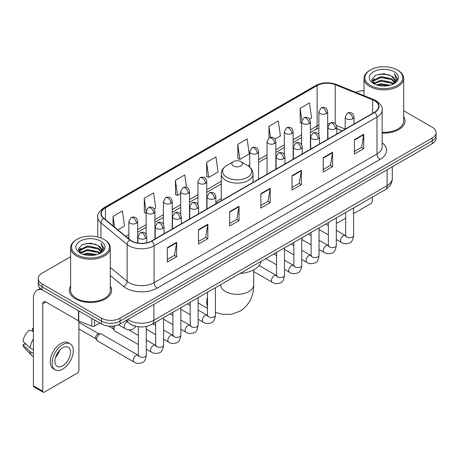 <?xml version="1.0" encoding="UTF-8"?>
<svg xmlns="http://www.w3.org/2000/svg" width="459" height="459" viewBox="0 0 459 459"><rect width="100%" height="100%" fill="white"/><g stroke="black" fill="none" stroke-linecap="round" stroke-linejoin="round"><path stroke-width="0.69" d="M221.278 198.558A23.369 13.495 0 0 0 215.839 202.924M342.19 130.895L336.751 128.698M134.969 326.045A13.231 7.637 180 0 1 129.627 323.543M70.617 256.724L42.13 273.168A13.231 7.637 0 0 0 38.258 278.573L38.258 284.333A13.231 7.637 0 0 0 42.13 289.732L101.37 323.934A13.231 7.637 0 0 0 120.074 323.934L432.177 143.742A13.231 7.637 0 0 0 436.05 138.343L436.05 135.462A13.231 7.637 0 0 1 432.177 140.861A13.231 7.637 0 0 0 436.05 135.462L436.05 132.582A13.231 7.637 0 0 0 432.177 127.183L403.69 110.739M38.258 278.573A13.231 7.637 0 0 0 42.13 283.972L101.37 318.173A13.231 7.637 0 0 0 120.074 318.173L120.074 321.053L432.177 140.861L120.074 321.053A13.231 7.637 0 0 1 101.37 321.053A13.231 7.637 0 0 0 120.074 321.053L120.074 323.934M42.13 283.972L42.13 286.852L101.37 321.053L42.13 286.852A13.231 7.637 0 0 1 38.258 281.453A13.231 7.637 0 0 0 42.13 286.852L42.13 289.732M70.617 286.02A21.166 12.221 0 0 0 69.292 290.272A21.166 12.221 0 0 0 75.488 298.912A21.166 12.221 0 0 0 98.559 301.563A21.166 12.221 0 0 0 111.623 290.272A21.166 12.221 0 0 0 110.298 286.02A21.166 12.221 0 0 1 111.623 290.272A21.166 12.221 0 0 1 98.559 301.563A21.166 12.221 0 0 1 75.488 298.912A21.166 12.221 0 0 1 69.292 290.272A21.166 12.221 0 0 1 70.617 286.02M374.492 100.722A14.109 8.147 180 0 1 378.629 106.482A14.109 8.147 180 0 1 374.492 112.243L151.568 240.946A14.109 8.147 180 0 1 130.029 239.862L103.837 218.26A14.109 8.147 180 0 1 101.284 213.59A14.109 8.147 180 0 1 105.415 207.829L317.129 85.598A14.109 8.147 180 0 1 335.202 84.685L372.61 99.81A14.109 8.147 180 0 1 374.492 100.722M374.745 100.578A14.464 8.348 0 0 0 372.811 99.643L335.403 84.519A14.464 8.348 0 0 0 316.882 85.454L105.168 207.686A14.464 8.348 0 0 0 103.55 218.381L129.742 239.977A14.464 8.348 0 0 0 151.814 241.09L374.745 112.386A14.464 8.348 0 0 0 374.745 100.578M167.311 247.665L167.311 262.066L176.663 256.661L176.663 242.26L167.311 247.665M167.311 259.507L174.518 255.347L176.629 242.742A3.529 2.037 -120 0 0 176.663 242.26M174.454 255.388L176.663 256.661M198.489 229.661L198.489 244.062L207.847 238.663L207.847 224.262L198.489 229.661M198.489 241.509L205.695 237.349L207.807 224.738A3.529 2.037 -120 0 0 207.847 224.262M205.632 237.383L207.847 238.663M229.672 211.662L229.672 226.063L239.024 220.664L239.024 206.263L229.672 211.662M229.672 223.504L236.873 219.345L238.984 206.739A3.529 2.037 -120 0 0 239.024 206.263M236.81 219.385L239.024 220.664M354.382 139.656L354.382 154.058L363.74 148.659L363.74 134.257L354.382 139.656M354.382 151.504L361.589 147.345L363.7 134.734A3.529 2.037 -120 0 0 363.74 134.257M361.526 147.379L363.74 148.659M323.205 157.661L323.205 172.062L332.557 166.657L332.557 152.256L323.205 157.661M323.205 169.503L330.411 165.343L332.523 152.738A3.529 2.037 -120 0 0 332.557 152.256M330.348 165.383L332.557 166.657M292.027 175.659L292.027 190.06L301.379 184.661L301.379 170.26L292.027 175.659M292.027 187.507L299.234 183.348L301.345 170.737A3.529 2.037 -120 0 0 301.379 170.26M299.17 183.382L301.379 184.661M260.85 193.658L260.85 208.059L270.202 202.66L270.202 188.259L260.85 193.658M260.85 205.506L268.05 201.346L270.162 188.741A3.529 2.037 -120 0 0 270.202 188.259M267.987 201.381L270.202 202.66M382.158 133.064A21.166 12.221 0 0 0 405.016 120.883A21.166 12.221 0 0 0 403.69 116.632A21.166 12.221 0 0 1 405.016 120.883A21.166 12.221 0 0 1 382.158 133.064M120.074 318.173L432.177 137.981A13.231 7.637 0 0 0 436.05 132.582M364.004 90.75A13.231 7.637 0 0 0 355.645 92.27M154.115 208.902L155.704 207.984L153.593 192.941L144.241 198.34L144.39 212.655M117.871 229.833L124.527 225.989L122.415 210.939L113.063 216.344L113.063 225.868M237.773 144.338L239.885 159.382L249.243 153.983L247.131 138.939L237.773 144.338L237.928 158.653M275.027 139.094L280.42 135.984L278.309 120.935L268.957 126.334L268.957 138.039M309.573 119.151L311.598 117.98L309.486 102.936L300.134 108.335L300.284 122.651M186.515 187.364L184.77 174.936L175.418 180.341L175.567 194.656M206.596 162.337L208.707 177.386L218.065 171.987L215.954 156.938L206.596 162.337L206.751 176.652M208.707 177.386L206.596 176.595M239.885 159.382L237.773 158.596M268.957 126.334L270.5 137.367M301.586 123.138L300.134 122.593M300.134 108.335L301.815 120.321M175.418 180.341L177.53 195.385L180.674 193.572M177.53 195.385L175.418 194.599M146.128 213.303L144.241 212.597M144.241 198.34L146.128 211.8M113.063 216.344L114.572 227.113M336.309 222.581A2.203 1.274 120 0 0 336.602 222.879A2.203 1.274 120 0 0 337.704 222.77L345.644 218.186M353.585 213.601L370.752 203.687A2.203 1.274 120 0 0 372.312 200.99L372.312 197.129M370.442 85.42A18.962 10.947 0 0 0 397.253 85.42A18.962 10.947 0 0 0 397.253 69.94L397.878 70.302A19.84 11.458 0 0 1 403.69 78.397A19.84 11.458 0 0 1 391.441 88.983A19.84 11.458 0 0 1 369.816 86.499A19.84 11.458 0 0 1 364.004 78.397A19.84 11.458 0 0 1 369.816 70.302L370.442 69.94A18.962 10.947 0 0 0 370.442 85.42M382.158 132.295A19.84 11.458 0 0 0 403.69 120.883L403.69 78.397M376.42 84.904L380.993 83.733L390.27 85.219M377.728 85.299L380.993 84.634L388.916 85.558L380.379 84.875L377.82 85.328M373.563 83.429L380.993 80.13L391.642 82.379L393.357 83.796M374.022 83.808L380.993 81.031L391.642 83.28L392.881 84.227M372.955 82.821L373.201 80.428L380.993 76.533L391.642 78.776L394.556 82.086M372.857 82.385L373.201 81.329L380.993 77.433L391.642 79.677L394.35 82.517M392.766 84.318A11.022 6.363 0 0 0 394.872 80.577A11.022 6.363 0 0 0 391.642 76.079L394.866 80.795M394.138 71.742A14.55 8.4 0 0 0 373.592 71.719A14.55 8.4 0 0 0 373.494 83.584A14.55 8.4 0 0 0 373.557 83.618A14.55 8.4 0 0 0 394.201 83.584A14.55 8.4 0 0 0 394.138 71.742M391.642 76.079L383.724 73.715L375.582 75.213L371.813 79.476L374.314 84.02M393.673 83.877L397.184 79.418L397.259 78.615L394.396 73.836L396.197 79.195L392.887 84.267M397.878 70.302L397.253 69.94A18.962 10.947 0 0 0 370.442 69.94M394.396 73.836L397.253 78.799M375.393 75.305L380.379 74.077L389.307 74.874M371.956 81.1L373.58 79.82M377.16 78.3L380.379 77.674L388.991 78.38M377.16 81.897L380.379 81.277L388.991 81.983M371.859 80.744L374.533 78.845M373.282 83.165L374.533 82.448M233.413 165.974A5.29 3.052 0 0 0 240.895 165.974A5.29 3.052 0 0 0 240.895 161.654L247.464 165.447A14.585 8.417 0 0 1 247.464 177.352A14.585 8.417 0 0 1 226.844 177.352A14.585 8.417 0 0 1 226.844 165.447C223.252 167.581 221.399 170.415 221.278 173.944A15.876 9.163 0 0 0 225.926 180.427A15.876 9.163 0 0 0 243.23 182.412A15.876 9.163 0 0 0 253.024 173.944C252.909 170.415 251.056 167.581 247.464 165.447L240.895 161.654A5.29 3.052 0 0 0 233.413 161.654A5.29 3.052 0 0 0 233.413 165.974M240.068 273.478A24.252 13.999 0 0 0 261.228 261.263M138.371 344.589L114.784 330.973A3.97 2.289 -60 0 1 114.291 330.48A3.97 2.289 -60 0 1 113.964 329.155A3.97 2.289 -60 0 1 115.232 325.712M114.291 330.48L113.109 328.581A2.869 1.652 -60 0 1 112.874 327.623A2.869 1.652 -60 0 1 113.258 326.028M96.694 339.126A3.97 2.289 -60 0 1 99.5 334.267A3.97 2.289 -60 0 1 100.808 333.882A3.97 2.289 -60 0 1 101.485 334.072L138.084 355.203A3.97 2.289 -60 0 0 136.277 355.306A3.97 2.289 -60 0 0 136.105 355.398A3.97 2.289 -60 0 0 133.512 358.898A3.97 2.289 -60 0 0 134.12 362.076L97.515 340.945A3.97 2.289 -60 0 1 97.015 340.452A3.97 2.289 -60 0 1 96.694 339.126M97.015 340.452L95.833 338.553A2.869 1.652 -60 0 1 95.598 337.594A2.869 1.652 -60 0 1 97.629 334.089A2.869 1.652 -60 0 1 98.576 333.813L100.808 333.882M94.588 320.015L94.588 326.051L99.81 323.033M41.981 289.646A17.637 10.184 -120 0 0 37.053 290.3A17.637 10.184 -120 0 0 33.398 298.373L33.398 385.858L42.756 391.257L42.756 303.772A4.412 2.547 60 0 1 43.668 301.752A4.412 2.547 60 0 1 45.871 301.97L78.472 320.795L78.472 310.714M42.756 391.257A2.203 1.274 120 0 0 43.209 392.267L33.857 386.868A2.203 1.274 -60 0 1 33.398 385.858M43.209 392.267A2.203 1.274 120 0 0 44.311 392.158L77.359 373.075A2.203 1.274 120 0 0 78.919 370.379L78.919 320.996M94.588 326.051A2.203 1.274 180 0 1 91.766 326.188L78.764 320.939A2.203 1.274 180 0 1 78.472 320.795M62.705 365.84A11.022 6.363 120 0 0 69.911 356.127A11.022 6.363 120 0 0 68.219 347.291A11.022 6.363 120 0 0 62.705 347.836A11.022 6.363 120 0 0 55.505 357.555A11.022 6.363 120 0 0 57.197 366.385A11.022 6.363 120 0 0 62.705 365.84M55.585 357.297A11.022 6.363 120 0 0 59.544 350.441M33.398 328.678L32.463 328.392L32.463 330.606L33.398 331.146M70.204 343.854L68.334 342.775A14.992 8.658 120 0 0 60.835 343.521A14.992 8.658 120 0 0 51.041 356.729A14.992 8.658 120 0 0 53.342 368.743L55.212 369.822A14.992 8.658 120 0 0 62.705 369.082A14.992 8.658 120 0 0 72.499 355.868A14.992 8.658 120 0 0 70.204 343.854A14.992 8.658 120 0 0 62.705 344.6A14.992 8.658 120 0 0 52.911 357.808A14.992 8.658 120 0 0 55.212 369.822M33.398 338.983A14.55 8.4 120 0 0 30.087 347.951L22.95 341.272A11.464 6.621 120 0 1 29.347 330.193L33.398 331.421M33.398 349.861L30.087 347.951M26.811 344.887L24.866 343.762L22.95 344.87L30.087 351.548L33.398 353.464M30.087 351.548A14.55 8.4 120 0 0 31.883 355.616A14.55 8.4 120 0 0 32.985 356.482L33.398 356.718M33.398 328.133A11.464 6.621 120 0 0 32.463 328.392M22.95 344.87A11.464 6.621 120 0 0 24.304 347.727L31.883 355.616M77.049 254.808A18.962 10.947 0 0 0 103.866 254.808A18.962 10.947 0 0 0 103.866 239.328L104.486 239.69A19.84 11.458 0 0 1 110.298 247.785A19.84 11.458 0 0 1 98.048 258.371A19.84 11.458 0 0 1 76.423 255.887A19.84 11.458 0 0 1 70.617 247.785A19.84 11.458 0 0 1 76.423 239.69L77.049 239.328A18.962 10.947 0 0 0 77.049 254.808M70.617 247.785L70.617 290.272A19.84 11.458 0 0 0 76.423 298.373A19.84 11.458 0 0 0 98.048 300.857A19.84 11.458 0 0 0 110.298 290.272L110.298 247.785M83.027 254.292L87.606 253.121L96.878 254.607M84.336 254.688L87.606 254.022L95.524 254.946M80.176 252.817L87.606 249.518L98.249 251.767L99.964 253.184M80.629 253.196L87.606 250.419L98.249 252.668L99.488 253.615M79.562 252.209L79.809 249.816L87.606 245.921L98.249 248.164L101.164 251.475M79.464 251.773L79.809 250.717L87.606 246.822L98.249 249.065L100.957 251.905M99.379 253.707A11.022 6.363 0 0 0 101.479 249.966A11.022 6.363 0 0 0 98.249 245.467L101.473 250.184M100.745 241.13A14.55 8.4 0 0 0 80.199 241.107A14.55 8.4 0 0 0 80.107 252.972A14.55 8.4 0 0 0 80.17 253.007A14.55 8.4 0 0 0 100.808 252.972A14.55 8.4 0 0 0 100.745 241.13M98.249 245.467L90.331 243.104L82.19 244.601L78.42 248.864L80.922 253.408M100.28 253.265L103.797 248.807L103.866 248.003L101.003 243.224L102.805 248.583L99.494 253.655M104.486 239.69L103.866 239.328A18.962 10.947 0 0 0 77.049 239.328M101.003 243.224L103.86 248.187M82 244.693L86.986 243.465L95.914 244.263M78.564 250.488L80.187 249.208M83.767 247.688L86.986 247.062L95.598 247.768M83.767 251.285L86.986 250.666L95.598 251.371M84.427 254.716L86.986 254.263L95.512 254.946M78.466 250.132L81.14 248.233M79.889 252.553L81.14 251.836M127.78 319.487A17.637 10.184 0 0 0 128.962 320.244A17.637 10.184 0 0 0 153.903 320.244L387.121 185.597A17.637 10.184 0 0 0 392.29 178.396C392.416 182.774 390.087 186.52 385.296 189.636L152.078 324.278A8.819 5.089 60 0 0 153.903 320.244L153.903 304.403M387.121 169.755L387.121 185.597A8.819 5.089 60 0 1 385.296 189.636M127.063 319.9A8.819 5.898 129.5 0 0 128.6 322.769L125.921 320.56M432.177 143.742L432.177 137.981M101.37 323.934L101.37 318.173M382.158 142.766A22.049 12.726 180 0 1 380.109 159.405L157.179 288.109A4.412 2.547 60 0 1 154.063 282.71L376.988 154.006A17.637 10.184 0 0 0 382.158 146.805L382.158 109.936A17.637 10.184 180 0 1 376.988 117.137A4.412 2.547 -120 0 0 374.745 112.386M157.179 288.109A22.049 12.726 180 0 1 126.001 288.109A22.049 12.726 180 0 1 123.528 286.41L110.298 275.503M129.742 239.977A4.412 2.949 129.5 0 0 127.143 244.486L127.143 281.35A17.637 10.184 0 0 0 129.117 282.71A17.637 10.184 0 0 0 154.063 282.71L154.063 245.846A17.637 10.184 180 0 1 127.143 244.486L100.946 222.885A17.637 10.184 180 0 1 97.756 217.044L97.756 236.964M382.158 109.936C382.743 107.182 380.718 104.113 376.076 100.716L373.758 99.592A4.412 2.066 112 0 0 372.811 99.643M373.758 99.592L336.349 84.467C329.046 81.886 322.109 82.259 315.551 85.598A4.412 2.547 60 0 1 316.882 85.454M105.168 207.686A4.412 2.547 -120 0 0 103.837 207.824C99.259 211.117 97.233 214.192 97.756 217.044M103.55 218.381A4.412 2.949 129.5 0 0 100.946 222.885L100.946 237.951M336.349 84.467A4.412 2.066 112 0 0 335.403 84.519M151.814 241.09A4.412 2.547 60 0 1 154.063 245.846L376.988 117.137L376.988 154.006A4.412 2.547 60 0 0 380.109 159.405M110.298 267.465L127.143 281.35A4.412 2.949 -50.5 0 1 123.528 286.41M105.415 207.829L105.415 219.563M372.61 99.81L372.61 113.327M335.202 84.685L335.202 123.609M345.202 129.054L336.51 125.537M329.442 123.649A14.109 8.147 0 0 0 327.68 123.54M318.862 125.072A14.109 8.147 0 0 0 317.129 125.921L310.404 129.805M317.129 85.598L317.129 125.921A7.935 4.584 60 0 1 315.488 129.553L310.404 132.49M301.586 134.894L293.129 139.777M284.31 144.866L275.859 149.749M267.04 154.838L258.583 159.721M249.765 164.81L248.049 165.802M221.278 181.259L206.768 189.636M197.949 194.731L189.492 199.613M180.674 204.703L172.223 209.585M163.404 214.674L154.947 219.557M146.128 224.646L137.677 229.529M128.853 234.618L125.812 236.379M336.78 128.612A7.935 3.718 -68 0 1 336.751 128.6L342.282 130.838M260.85 194.117L270.162 188.741M292.027 176.118L301.345 170.737M323.205 158.114L332.523 152.738M354.382 140.115L363.7 134.734M229.672 212.115L238.984 206.739M198.489 230.12L207.807 224.738M167.311 248.118L176.629 242.742M253.689 269.823L253.689 284.781A16.535 9.547 180 0 1 248.847 291.534A16.535 9.547 180 0 1 225.461 291.534A16.535 9.547 180 0 1 220.618 284.781L220.653 285.429M207.462 306.555A16.535 9.547 -60 0 1 207.462 297.294M352.73 118.795A4.412 2.547 0 0 0 354.021 116.993C353.327 114.446 352.627 113.195 351.933 113.241C350.653 112.34 349.144 112.323 347.411 113.178A4.412 2.547 60 0 1 349.615 113.396A4.412 2.547 -120 0 1 352.73 118.795A4.412 2.547 0 0 1 346.499 118.795A4.412 2.547 0 0 1 345.202 116.993L347.411 113.178M336.309 239.472L341.393 242.404A3.97 2.289 -60 0 1 340.785 239.225A3.97 2.289 -60 0 1 343.378 235.731A3.97 2.289 -60 0 1 343.556 235.633A3.97 2.289 -60 0 1 345.363 235.53L336.309 230.309M345.874 235.932L345.518 236.224L345.644 235.369A3.97 2.289 -0 0 0 346.809 236.987A3.97 2.289 -0 0 0 352.237 237.091A3.97 2.289 -0 0 0 353.585 235.369C353.04 239.977 351.611 242.553 349.299 243.092C345.983 244.102 343.349 243.872 341.393 242.404M335.46 128.767A4.412 2.547 0 0 0 336.751 126.965C336.051 124.418 335.357 123.167 334.657 123.213C333.383 122.318 331.874 122.295 330.136 123.15A4.412 2.547 60 0 1 332.339 123.368A4.412 2.547 -120 0 1 335.46 128.767A4.412 2.547 0 0 1 329.223 128.767A4.412 2.547 0 0 1 327.933 126.965L330.136 123.15M319.039 249.444L324.123 252.381A3.97 2.289 -60 0 1 323.515 249.197A3.97 2.289 -60 0 1 326.108 245.703A3.97 2.289 -60 0 1 326.28 245.605A3.97 2.289 -60 0 1 328.087 245.508L319.039 240.281M328.598 245.904L328.248 246.196L328.374 245.341A3.97 2.289 -0 0 0 329.533 246.959A3.97 2.289 -0 0 0 334.967 247.062A3.97 2.289 -0 0 0 336.309 245.341C335.764 249.948 334.341 252.525 332.029 253.064C328.713 254.074 326.074 253.844 324.123 252.381M318.185 138.738A4.412 2.547 0 0 0 319.475 136.937C318.781 134.389 318.081 133.139 317.387 133.185C316.108 132.29 314.599 132.267 312.866 133.121A4.412 2.547 60 0 1 315.069 133.339A4.412 2.547 -120 0 1 318.185 138.738A4.412 2.547 0 0 1 311.948 138.738A4.412 2.547 0 0 1 310.657 136.937L312.866 133.121M301.764 259.415L306.847 262.353A3.97 2.289 -60 0 1 306.239 259.174A3.97 2.289 -60 0 1 308.832 255.674A3.97 2.289 -60 0 1 309.01 255.577A3.97 2.289 -60 0 1 310.818 255.479L301.764 250.253M311.328 255.875L310.972 256.174L311.099 255.313A3.97 2.289 -0 0 0 312.263 256.937A3.97 2.289 -0 0 0 317.691 257.034A3.97 2.289 -0 0 0 319.039 255.313C318.494 259.92 317.066 262.496 314.754 263.036C311.437 264.045 308.804 263.816 306.847 262.353M300.915 148.71A4.412 2.547 0 0 0 302.206 146.909C301.506 144.361 300.806 143.11 300.111 143.162C298.838 142.261 297.329 142.238 295.59 143.093A4.412 2.547 60 0 1 297.793 143.311A4.412 2.547 -120 0 1 300.915 148.71A4.412 2.547 0 0 1 294.678 148.71A4.412 2.547 0 0 1 293.387 146.909L295.59 143.093M284.488 269.387L289.577 272.325A3.97 2.289 -60 0 1 288.969 269.146A3.97 2.289 -60 0 1 291.557 265.646A3.97 2.289 -60 0 1 291.735 265.554A3.97 2.289 -60 0 1 293.542 265.451L284.488 260.224M294.053 265.853L293.697 266.145L293.829 265.285A3.97 2.289 -0 0 0 294.988 266.909A3.97 2.289 -0 0 0 300.421 267.006A3.97 2.289 -0 0 0 301.764 265.285C301.219 269.898 299.79 272.468 297.484 273.007C294.167 274.017 291.528 273.788 289.577 272.325M283.639 158.682A4.412 2.547 0 0 0 284.93 156.886C284.23 154.333 283.536 153.082 282.842 153.134C281.562 152.233 280.053 152.21 278.32 153.065A4.412 2.547 60 0 1 280.524 153.283A4.412 2.547 -120 0 1 283.639 158.682A4.412 2.547 0 0 1 277.402 158.682A4.412 2.547 0 0 1 276.111 156.886L278.32 153.065M253.689 271.55L272.302 282.296A3.97 2.289 -60 0 1 271.694 279.118A3.97 2.289 -60 0 1 274.287 275.618A3.97 2.289 -60 0 1 274.465 275.526A3.97 2.289 -60 0 1 276.272 275.423L259.117 265.52M276.783 275.825L276.427 276.117L276.553 275.257A3.97 2.289 -0 0 0 277.718 276.88A3.97 2.289 -0 0 0 283.146 276.978A3.97 2.289 -0 0 0 284.488 275.257C283.949 279.87 282.52 282.44 280.208 282.979C276.892 283.989 274.258 283.76 272.302 282.296M214.548 198.575A4.412 2.547 0 0 0 215.839 196.773C215.139 194.226 214.445 192.975 213.745 193.021C212.471 192.12 210.962 192.103 209.224 192.958A4.412 2.547 60 0 1 211.433 193.176A4.412 2.547 -120 0 1 214.548 198.575A4.412 2.547 0 0 1 208.311 198.575A4.412 2.547 0 0 1 207.02 196.773L209.224 192.958M198.127 319.252L203.211 322.184A3.97 2.289 -60 0 1 202.603 319.005A3.97 2.289 -60 0 1 205.196 315.511A3.97 2.289 -60 0 1 205.368 315.413A3.97 2.289 -60 0 1 207.181 315.31L198.127 310.089M207.692 315.712L207.336 316.004L207.462 315.149A3.97 2.289 -0 0 0 208.621 316.767A3.97 2.289 -0 0 0 214.055 316.871A3.97 2.289 -0 0 0 215.397 315.149C214.852 319.757 213.429 322.333 211.117 322.872C207.801 323.882 205.167 323.652 203.211 322.184M197.272 208.547A4.412 2.547 0 0 0 198.569 206.745C197.869 204.198 197.169 202.947 196.475 202.993C195.195 202.098 193.692 202.075 191.954 202.93A4.412 2.547 60 0 1 194.157 203.148A4.412 2.547 -120 0 1 197.272 208.547A4.412 2.547 0 0 1 191.042 208.547A4.412 2.547 0 0 1 189.745 206.745L191.954 202.93M180.852 329.223L185.935 332.161A3.97 2.289 -60 0 1 185.327 328.977A3.97 2.289 -60 0 1 187.92 325.483A3.97 2.289 -60 0 1 188.098 325.385A3.97 2.289 -60 0 1 189.906 325.288L180.852 320.061M190.416 325.683L190.06 325.976L190.187 325.121A3.97 2.289 -0 0 0 191.351 326.739A3.97 2.289 -0 0 0 196.779 326.842A3.97 2.289 -0 0 0 198.127 325.121C197.582 329.728 196.154 332.305 193.841 332.844C190.525 333.854 187.892 333.624 185.935 332.161M180.003 218.518A4.412 2.547 0 0 0 181.294 216.717C180.594 214.169 179.899 212.919 179.199 212.965C177.926 212.069 176.417 212.047 174.678 212.901A4.412 2.547 60 0 1 176.881 213.119A4.412 2.547 -120 0 1 180.003 218.518A4.412 2.547 0 0 1 173.766 218.518A4.412 2.547 0 0 1 172.475 216.717L174.678 212.901M163.582 339.195L168.665 342.133A3.97 2.289 -60 0 1 168.057 338.949A3.97 2.289 -60 0 1 170.65 335.454A3.97 2.289 -60 0 1 170.823 335.357A3.97 2.289 -60 0 1 172.63 335.259L163.582 330.032M173.141 335.655L172.791 335.954L172.917 335.093A3.97 2.289 -0 0 0 174.076 336.717A3.97 2.289 -0 0 0 179.509 336.814A3.97 2.289 -0 0 0 180.852 335.093C180.307 339.7 178.884 342.276 176.572 342.816C173.255 343.825 170.622 343.596 168.665 342.133M162.727 228.49A4.412 2.547 0 0 0 164.018 226.689C163.324 224.141 162.624 222.89 161.929 222.942C160.65 222.041 159.141 222.018 157.408 222.873A4.412 2.547 60 0 1 159.612 223.091A4.412 2.547 -120 0 1 162.727 228.49A4.412 2.547 0 0 1 156.49 228.49A4.412 2.547 0 0 1 155.199 226.689L157.408 222.873M146.306 349.167L151.39 352.105A3.97 2.289 -60 0 1 150.781 348.926A3.97 2.289 -60 0 1 153.375 345.426A3.97 2.289 -60 0 1 153.553 345.334A3.97 2.289 -60 0 1 155.36 345.231L146.306 340.004M155.871 345.633L155.515 345.925L155.641 345.065A3.97 2.289 -0 0 0 156.806 346.688A3.97 2.289 -0 0 0 162.234 346.786A3.97 2.289 -0 0 0 163.582 345.065C163.037 349.678 161.608 352.248 159.296 352.787C155.98 353.797 153.346 353.568 151.39 352.105M145.457 238.462A4.412 2.547 0 0 0 146.748 236.666C146.048 234.113 145.354 232.862 144.654 232.914C143.38 232.013 141.871 231.99 140.133 232.845A4.412 2.547 60 0 1 142.336 233.063A4.412 2.547 -120 0 1 145.457 238.462A4.412 2.547 0 0 1 139.22 238.462A4.412 2.547 0 0 1 137.929 236.666L140.133 232.845M138.595 355.605L138.245 355.897L138.371 355.036A3.97 2.289 -0 0 0 139.53 356.66A3.97 2.289 -0 0 0 144.964 356.758A3.97 2.289 -0 0 0 146.306 355.036C145.761 359.649 144.333 362.22 142.026 362.759C138.71 363.769 136.071 363.539 134.12 362.076M326.383 113.557A4.412 2.547 0 0 0 327.68 111.755C326.98 109.208 326.28 107.957 325.586 108.003C324.306 107.102 322.803 107.085 321.065 107.94A4.412 2.547 60 0 1 323.268 108.158A4.412 2.547 -120 0 1 326.383 113.557A4.412 2.547 0 0 1 320.152 113.557A4.412 2.547 0 0 1 318.862 111.755L321.065 107.94M309.114 123.528A4.412 2.547 0 0 0 310.404 121.727C309.705 119.179 309.01 117.929 308.31 117.974C307.037 117.079 305.528 117.056 303.789 117.911A4.412 2.547 60 0 1 305.998 118.129A4.412 2.547 -120 0 1 309.114 123.528A4.412 2.547 0 0 1 302.877 123.528A4.412 2.547 0 0 1 301.586 121.727L303.789 117.911M291.838 133.5A4.412 2.547 0 0 0 293.129 131.699C292.435 129.151 291.735 127.9 291.04 127.946C289.761 127.051 288.252 127.028 286.519 127.883A4.412 2.547 60 0 1 288.722 128.101A4.412 2.547 -120 0 1 291.838 133.5A4.412 2.547 0 0 1 285.607 133.5A4.412 2.547 0 0 1 284.31 131.699L286.519 127.883M274.568 143.472A4.412 2.547 0 0 0 275.859 141.67C275.159 139.123 274.465 137.872 273.765 137.924C272.491 137.023 270.982 137 269.244 137.855A4.412 2.547 60 0 1 271.447 138.073A4.412 2.547 -120 0 1 274.568 143.472A4.412 2.547 0 0 1 268.331 143.472A4.412 2.547 0 0 1 267.04 141.67L269.244 137.855M257.292 153.444A4.412 2.547 0 0 0 258.583 151.648C257.889 149.095 257.189 147.844 256.495 147.896C255.215 146.995 253.707 146.972 251.974 147.827A4.412 2.547 60 0 1 254.177 148.045A4.412 2.547 -120 0 1 257.292 153.444A4.412 2.547 0 0 1 251.056 153.444A4.412 2.547 0 0 1 249.765 151.648L251.974 147.827M205.477 183.365A4.412 2.547 0 0 0 206.768 181.563C206.068 179.016 205.368 177.765 204.674 177.811C203.394 176.91 201.891 176.887 200.153 177.742A4.412 2.547 60 0 1 202.356 177.96A4.412 2.547 -120 0 1 205.477 183.365A4.412 2.547 0 0 1 199.24 183.365A4.412 2.547 0 0 1 197.949 181.563L200.153 177.742M188.201 193.337A4.412 2.547 0 0 0 189.492 191.535C188.792 188.988 188.098 187.737 187.398 187.783C186.124 186.882 184.616 186.865 182.877 187.72A4.412 2.547 60 0 1 185.086 187.938A4.412 2.547 -120 0 1 188.201 193.337A4.412 2.547 0 0 1 181.965 193.337A4.412 2.547 0 0 1 180.674 191.535L182.877 187.72M170.932 203.308A4.412 2.547 0 0 0 172.223 201.507C171.523 198.959 170.823 197.709 170.128 197.754C168.849 196.859 167.346 196.836 165.607 197.691A4.412 2.547 60 0 1 167.81 197.909A4.412 2.547 -120 0 1 170.932 203.308A4.412 2.547 0 0 1 164.695 203.308A4.412 2.547 0 0 1 163.404 201.507L165.607 197.691M153.656 213.28A4.412 2.547 0 0 0 154.947 211.479C154.247 208.931 153.553 207.68 152.853 207.726C151.579 206.831 150.07 206.808 148.332 207.663A4.412 2.547 60 0 1 150.541 207.881A4.412 2.547 -120 0 1 153.656 213.28A4.412 2.547 0 0 1 147.419 213.28A4.412 2.547 0 0 1 146.128 211.479L148.332 207.663M136.38 223.252A4.412 2.547 0 0 0 137.677 221.45C136.977 218.903 136.277 217.652 135.583 217.704C134.303 216.803 132.8 216.78 131.062 217.635A4.412 2.547 60 0 1 133.265 217.853A4.412 2.547 -120 0 1 136.38 223.252A4.412 2.547 0 0 1 130.149 223.252A4.412 2.547 0 0 1 128.853 221.45L131.062 217.635M136.059 326.338L132.949 329.264C129.633 330.268 127 330.044 125.043 328.575A3.97 2.289 -60 0 1 124.223 326.762A3.97 2.289 -60 0 1 127.206 321.805A3.97 2.289 -60 0 1 127.35 321.736M42.756 303.772L45.871 301.97M78.764 310.881L78.764 320.939M91.766 326.188L91.766 318.385M152.078 324.278C144.981 327.846 137.884 327.846 130.786 324.278L128.6 322.769M392.29 178.396L392.29 166.772M315.551 85.598L103.837 207.824M318.862 128.101L315.488 129.553M301.586 137.58L293.129 142.462M284.31 147.551L275.859 152.434M267.04 157.523L258.583 162.406M221.278 183.944L206.768 192.321M197.949 197.416L189.492 202.293M180.674 207.388L172.223 212.27M163.404 217.359L154.947 222.242M146.128 227.331L137.677 232.214M128.853 237.303L127.722 237.957M336.602 222.879L336.309 222.713M372.823 82.666L372.823 81.931M364.004 95.65L364.004 78.397M253.689 284.781C253.913 293.083 250.826 304.552 239.942 311.213L231.755 314.22L223.022 314.415L215.397 312.424M207.462 308.333L198.127 302.946M253.024 182.372L253.024 173.944M221.278 200.698L221.278 173.944M233.413 161.654L226.844 165.447M346.166 235.851L345.363 235.53M353.585 207.944L353.585 235.369M354.021 124.062L354.021 116.993M328.374 234.888L319.039 229.5M345.644 212.523L345.644 235.369M345.202 129.151L345.202 116.993M328.374 225.725L325.58 224.112M328.896 245.823L328.087 245.508M336.309 217.916L336.309 245.341M336.751 134.034L336.751 126.965M311.099 244.859L301.764 239.472M328.374 222.5L328.374 245.341M327.933 139.123L327.933 126.965M311.099 235.696L308.305 234.084M311.621 255.795L310.818 255.479M319.039 227.888L319.039 255.313M319.475 144.006L319.475 136.937M293.829 254.831L284.488 249.444M311.099 232.472L311.099 255.313M310.657 149.095L310.657 136.937M293.829 245.668L291.035 244.056M294.351 265.767L293.542 265.451M301.764 237.86L301.764 265.285M302.206 153.977L302.206 146.909M276.553 264.809L265.824 258.612M293.829 242.444L293.829 265.285M293.387 159.072L293.387 146.909M276.553 255.64L273.759 254.028M277.075 275.739L276.272 275.423M284.488 247.831L284.488 275.257M284.93 163.949L284.93 156.886M276.553 252.416L276.553 275.257M276.111 169.044L276.111 156.886M207.984 315.631L207.181 315.31M215.397 287.724L215.397 315.149M215.839 203.842L215.839 196.773M190.187 314.667L180.852 309.28M207.462 292.303L207.462 315.149M207.02 208.931L207.02 196.773M190.187 305.505L187.392 303.892M190.709 325.603L189.906 325.288M198.127 297.696L198.127 325.121M198.569 213.814L198.569 206.745M172.917 324.639L163.582 319.252M190.187 302.28L190.187 325.121M189.745 218.903L189.745 206.745M172.917 315.476L170.123 313.864M173.439 335.575L172.63 335.259M180.852 307.668L180.852 335.093M181.294 223.785L181.294 216.717M155.641 334.611L146.306 329.223M172.917 312.252L172.917 335.093M172.475 228.875L172.475 216.717M155.641 325.448L152.847 323.836M156.163 345.547L155.36 345.231M163.582 317.639L163.582 345.065M164.018 233.757L164.018 226.689M108.485 326.062L113.253 328.81M155.641 322.224L155.641 345.065M155.199 238.852L155.199 226.689M138.371 335.42L128.79 329.895M138.893 355.518L138.084 355.203M146.306 326.447L146.306 355.036M146.748 242.771L146.748 236.666M78.919 328.937L95.977 338.782M138.371 326.756L138.371 355.036M137.929 243.058L137.929 236.666M78.919 322.316L98.846 333.819M327.68 139.272L327.68 111.755M318.862 134.688L318.862 111.755M310.404 149.244L310.404 121.727M301.586 144.66L301.586 121.727M293.129 159.216L293.129 131.699M284.31 154.631L284.31 131.699M275.859 169.187L275.859 141.67M267.04 174.282L267.04 141.67M258.583 179.159L258.583 151.648M249.765 167.11L249.765 151.648M206.768 209.08L206.768 181.563M197.949 204.496L197.949 181.563M189.492 219.052L189.492 191.535M180.674 214.468L180.674 191.535M172.223 229.024L172.223 201.507M163.404 224.44L163.404 201.507M154.947 238.996L154.947 211.479M146.128 234.411L146.128 211.479M137.677 243.012L137.677 221.45M125.043 328.575L118.411 324.748M128.853 238.892L128.853 221.45M37.053 290.3L40.306 288.418M79.436 252.054L79.436 251.32"/></g></svg>

